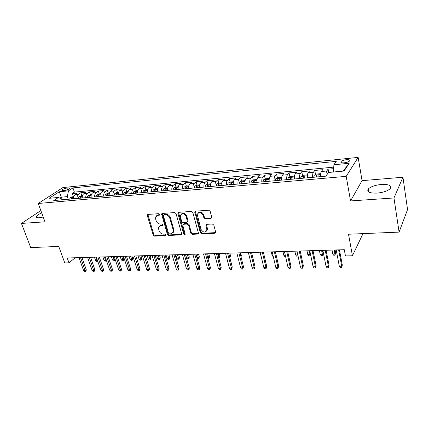 <?xml version="1.0" encoding="UTF-8"?>
<svg xmlns="http://www.w3.org/2000/svg" width="429" height="429" viewBox="0 0 429 429"><rect width="100%" height="100%" fill="white"/><g stroke="black" fill="none" stroke-linecap="round" stroke-linejoin="round"><path stroke-width="0.64" d="M159.781 214.403L158.827 213.674L147.978 214.42L147.319 214.87L147.303 215.589L153.233 235.113L154.563 236.138L165.331 235.618L165.825 234.824L164.881 234.1L163.476 234.17C161.438 234.062 160.001 232.963 159.18 230.872L158.692 229.242L158.692 227.182L160.918 225.568L162.822 225.123L162.822 224.678L161.872 223.954L160.462 224.035C158.414 223.943 156.976 222.839 156.14 220.721L155.647 219.074L155.679 216.897L157.872 215.326L159.288 215.229L159.781 214.403M381.333 184.465C375.128 185.124 370.779 186.631 368.28 188.996C366.586 191.919 369.508 193.291 377.053 193.109C383.301 192.476 387.709 190.975 390.272 188.604C391.961 185.58 388.98 184.197 381.333 184.465M41.71 212.913C38.841 214.157 37.087 215.32 36.444 216.42C36.02 217.444 36.964 217.894 39.27 217.771L43.227 217.036M346.305 159.717C343.779 160.044 342.004 160.661 340.98 161.567C340.353 162.575 341.43 162.993 344.224 162.832C346.761 162.511 348.541 161.894 349.576 160.988C350.203 159.963 349.115 159.54 346.305 159.717M210.907 218.431L211.728 217.203L210.178 211.336L208.735 210.248L195.56 211.154L194.75 211.851L200.37 232.808L201.769 233.875L214.832 233.247L215.653 232.057L213.814 225.096L212.387 224.013L206.735 224.329L205.899 225.08L206.944 230.137C205.18 232.963 203.185 232.674 200.96 229.274L197.211 214.436C199.056 211.706 201.056 212.033 203.212 215.422L203.823 217.696L205.244 218.774L210.907 218.431L211.717 217.825M40.846 210.575L21.45 223.429L30.722 247.603L58.741 246.423L64.779 262.934L68.989 262.832L67.235 257.99L344.289 249.705L345.447 255.941L352.434 255.77L363.009 233.628M393.967 197.967L402.944 177.236L362.055 180.657L350.547 200.933L393.967 197.967L399.088 232.11L348.52 234.234L352.434 255.77M350.547 200.933L346.203 176.346L38.229 203.48L62.924 187.564L358.156 157.395L346.203 176.346M21.45 223.429L44.991 221.82L38.229 203.48M176.046 213.642L174.662 212.586L162.269 213.438L161.567 213.953L167.396 234.422L168.747 235.457L181.043 234.867L181.805 234.255L176.046 213.642M178.662 212.312L191.436 211.433L192.846 212.505L198.493 233.371L197.683 234.068L192.224 234.331L190.835 233.274L188.556 225.123L187.162 224.061L183.574 224.27L182.802 224.887L182.824 225.445L185.231 234.255C184.76 234.899 184.261 234.797 183.73 233.955L177.912 213.519L177.901 212.913L178.662 212.312M402.944 177.236L407.55 209.545L399.088 232.11M333.665 168.661L328.035 169.198L328.646 172.458M326.029 175.987C325.922 173.622 326.163 171.965 326.748 171.01L321.375 171.514L322.688 169.707L314.757 170.463L315.54 174.485M312.634 177.354C312.51 174.941 312.762 173.241 313.401 172.26L308.14 172.753L309.524 170.962L301.759 171.697L302.558 175.633M299.522 178.528C299.394 176.142 299.667 174.464 300.338 173.488L295.19 173.97L296.637 172.185L289.039 172.908L289.848 176.764M286.685 179.681C286.561 177.316 286.845 175.654 287.548 174.689L282.507 175.161L284.019 173.386L276.576 174.094L277.402 177.874M274.115 180.807C273.992 178.469 274.297 176.823 275.027 175.863L270.088 176.324L271.664 174.565L264.371 175.257L265.208 178.957M261.808 181.912C261.69 179.601 262.006 177.965 262.762 177.011L257.926 177.467L259.556 175.713L252.413 176.394L253.26 180.024M249.753 182.995C249.635 180.706 249.968 179.086 250.751 178.137L246.01 178.582L247.699 176.845L240.696 177.509L241.554 181.07M237.939 184.052C237.827 181.789 238.17 180.185 238.98 179.242L234.336 179.676L236.073 177.949L229.215 178.603L230.078 182.1M226.367 185.092C226.255 182.845 226.614 181.258 227.445 180.325L222.892 180.748L224.683 179.032L217.953 179.676L218.828 183.108M215.026 186.106C214.913 183.885 215.283 182.314 216.136 181.381L211.679 181.799L213.513 180.094L206.917 180.722L207.797 184.1M203.909 187.103C203.796 184.904 204.177 183.344 205.051 182.422L200.681 182.834L202.563 181.14L196.091 181.751L196.981 185.071L194.868 186.1L194.133 187.982M193.007 188.084C192.894 185.907 193.286 184.357 194.187 183.44L189.897 183.843L191.822 182.159L185.473 182.765L186.374 186.041M182.314 189.044C182.207 186.883 182.609 185.355 183.526 184.443L179.317 184.835L181.285 183.162L175.059 183.757L175.97 187.001M171.825 189.983C171.718 187.848 172.136 186.325 173.069 185.425L168.94 185.811L170.946 184.148L164.838 184.727L165.76 187.94M161.54 190.905C161.433 188.792 161.856 187.285 162.811 186.384L158.762 186.765L160.805 185.113L154.81 185.682L155.743 188.862M151.442 191.811C151.34 189.715 151.775 188.224 152.745 187.328L148.772 187.704L150.847 186.057L144.964 186.62L145.908 189.768M141.538 192.701C141.436 190.621 141.876 189.141 142.862 188.256L138.964 188.621L141.077 186.99L135.296 187.537L136.25 190.658M131.816 193.57C131.714 191.516 132.164 190.047 133.167 189.168L129.338 189.527L131.483 187.902L125.81 188.444L126.77 191.532M122.265 194.428C122.168 192.39 122.624 190.932 123.643 190.058L119.884 190.412L122.061 188.798L116.49 189.328L117.46 192.39M112.891 195.27C112.795 193.248 113.261 191.806 114.291 190.937L110.602 191.28L112.806 189.677L107.33 190.197L108.312 193.232M103.689 196.096C103.593 194.09 104.065 192.659 105.11 191.795L101.48 192.138L103.716 190.546L98.338 191.055L99.33 194.058M94.648 196.906C94.552 194.922 95.029 193.5 96.091 192.642L92.525 192.98L94.788 191.393L89.505 191.897L90.498 194.873M85.762 197.705C85.666 195.737 86.154 194.326 87.226 193.474L83.725 193.801L86.014 192.23L80.818 192.723L78.518 194.289C77.434 195.136 76.941 196.536 77.038 198.488M81.821 195.672L80.818 192.723M173.354 231.923L173.45 232.261M63.015 190.632L64.859 190.449C67.299 190.036 69.026 189.339 70.045 188.358L68.812 187.864L66.978 188.052C64.543 188.465 62.822 189.162 61.808 190.144L63.015 190.632M333.896 164.768L349.158 163.267L343.173 171.107L333.467 172.002L333.896 164.768L336.288 161.358L72.951 187.902L68.484 190.846L67.315 196.621L68.243 199.276M349.158 163.267L344.117 171.026L328.496 172.469L325.901 176.163L53.738 200.574L58.489 197.442L49.131 198.305L59.234 191.758L68.484 190.846M333.757 167.117L74.399 192.117L72.287 193.533L77.392 193.05L75.08 194.616C73.992 195.458 73.493 196.852 73.59 198.793M87.226 193.474L89.505 191.897M96.091 192.642L98.338 191.055M105.11 191.795L107.33 190.197M114.291 190.937L116.49 189.328M123.643 190.058L125.81 188.444M133.167 189.168L135.296 187.537M142.862 188.256L144.964 186.62M152.745 187.328L154.81 185.682M162.811 186.384L164.838 184.727M173.069 185.425L175.059 183.757M183.526 184.443L185.473 182.765M194.187 183.44L196.091 181.751M205.051 182.422L206.917 180.722M216.136 181.381L217.953 179.676M227.445 180.325L229.215 178.603M238.98 179.242L240.696 177.509M250.751 178.137L252.413 176.394M262.762 177.011L264.371 175.257M275.027 175.863L276.576 174.094M287.548 174.689L289.039 172.908M300.338 173.488L301.759 171.697M313.401 172.26L314.757 170.463M326.748 171.01L328.035 169.198M67.315 196.621L61.395 197.168L59.835 198.203M62.243 199.571L59.234 191.758M62.607 199.78L58.489 197.442M362.055 180.657L358.156 157.395M68.989 262.832L75.209 257.754M73.295 196.455L72.287 193.533M74.399 192.117L72.951 187.902M83.725 193.801C82.652 194.653 82.159 196.058 82.255 198.016M92.525 192.98C91.463 193.833 90.98 195.249 91.077 197.227M101.48 192.138C100.429 192.996 99.957 194.428 100.054 196.423M110.602 191.28C109.561 192.149 109.095 193.586 109.191 195.603M119.884 190.412C118.86 191.286 118.399 192.734 118.495 194.766M129.338 189.527C128.325 190.401 127.874 191.865 127.976 193.919M138.964 188.621C137.972 189.505 137.521 190.98 137.629 193.05M148.772 187.704C147.791 188.594 147.356 190.079 147.458 192.171M158.762 186.765C157.802 187.661 157.373 189.162 157.481 191.27M168.94 185.811C168.002 186.712 167.583 188.224 167.691 190.353M179.317 184.835C178.394 185.746 177.987 187.275 178.094 189.42M189.897 183.843C188.991 184.76 188.594 186.299 188.701 188.47M200.681 182.834C199.796 183.751 199.41 185.307 199.523 187.5M211.679 181.799C210.816 182.727 210.441 184.298 210.553 186.508M222.892 180.748C222.056 181.681 221.691 183.263 221.804 185.5L221.798 185.419M234.336 179.676C233.521 180.614 233.167 182.212 233.285 184.47M246.01 178.582C245.216 179.526 244.884 181.14 244.997 183.419M257.926 177.467C257.159 178.416 256.837 180.046 256.955 182.346M270.088 176.324C269.348 177.284 269.042 178.925 269.16 181.252M282.507 175.161C281.794 176.126 281.499 177.783 281.622 180.137M295.19 173.97C294.509 174.941 294.23 176.614 294.353 178.995M308.14 172.753C307.491 173.734 307.228 175.423 307.357 177.826M321.375 171.514C320.758 172.501 320.511 174.206 320.64 176.635M159.813 214.714L158.457 214.806L156.649 215.707M159.642 225.97L161.497 225.037L162.854 224.962M147.887 214.43L153.813 234.577L155.142 235.596L165.857 235.076M162.141 213.454L167.964 233.875L169.31 234.91L181.799 234.282M163.873 214.924L163.374 215.749L168.49 233.151L169.434 233.88L170.935 233.805L173.284 231.992L173.241 230.132L169.766 218.173C168.935 216.018 167.471 214.902 165.379 214.822L163.873 214.924L164.452 214.403L163.765 214.94M172.887 232.808L173.842 231.446L173.804 229.59L173.241 230.132M164.452 214.403L165.959 214.302C168.045 214.382 169.509 215.497 170.34 217.648L173.804 229.59M183.371 224.303L184.127 223.729L187.714 223.52L189.103 224.582L191.377 232.716L192.76 233.773L198.471 233.467M178.48 212.339L184.277 233.403L185.248 234.137M186.165 216.581C184.17 213.336 182.245 212.94 180.378 215.374L180.411 216.951L181.746 221.643L183.129 222.699L186.722 222.49L187.505 221.841L186.165 216.581L186.717 216.044C185.215 213.208 183.408 212.559 181.295 214.092M187.484 221.911L188.052 221.305L188.036 220.758L187.484 221.3M186.717 216.044L188.036 220.758M198.155 212.956C200.343 211.325 202.209 211.969 203.743 214.886L204.354 217.154L205.775 218.232L211.427 217.884M206.59 231.113L207.464 229.579L207.379 228.41L206.858 228.963M206.462 224.383L207.379 228.41M195.329 211.197L200.901 232.25L202.3 233.312L215.658 232.615M73.847 196.407L70.512 197.458L69.595 199.153M72.233 198.917L72.807 197.496L71.691 197.764L71.209 199.008M97.662 261.02L96.498 261.325L95.517 260.328L97.024 260.285L95.935 257.132M97.335 261.304L97.024 260.285L97.319 260.033M95.517 260.328L94.428 257.175M80.534 257.593L85.13 270.565L86.229 269.616L86.079 271.064L85.473 271.595L85.13 270.565L83.601 270.592L79 257.636M86.229 269.616L81.96 257.55M85.473 271.595L84.62 271.605L83.601 270.592M82.507 195.608L81.204 195.731L79.075 196.675L78.169 198.386M80.861 198.144L81.419 196.718L80.293 196.981L79.815 198.236M106.371 260.301L105.77 261.084L104.923 261.105L103.936 260.103L105.47 260.06L104.392 256.88M105.77 261.084L105.47 260.06L106.102 259.502M103.936 260.103L102.858 256.923M91.323 194.798L89.924 194.927L87.795 195.881L86.899 197.603M89.634 197.356L90.187 195.924L89.039 196.187L88.572 197.453M115.063 259.019L114.913 260.36L114.35 260.864L113.481 260.886L112.5 259.872L114.06 259.829L112.988 256.622M114.35 260.864L114.06 259.829L115.036 258.95M112.5 259.872L111.427 256.671M100.295 193.972L98.793 194.106L96.664 195.072L95.78 196.804M98.568 196.552L99.104 195.12L97.946 195.377L97.485 196.654M123.793 258.676L123.627 260.13L123.069 260.639L122.19 260.666L121.209 259.642L122.791 259.599L123.793 258.676L123.026 256.322M123.069 260.639L121.729 256.36M121.209 259.642L120.147 256.408M109.427 193.13L107.824 193.275L105.695 194.246L104.821 195.994M107.658 195.737L108.188 194.299L107.014 194.552L106.558 195.838M132.668 258.435L132.491 259.899L131.944 260.414L131.049 260.435L130.067 259.4L131.676 259.357L132.668 258.435L131.901 256.054M131.944 260.414L130.625 256.092M130.067 259.4L129.011 256.14M89.141 257.336L93.71 270.42L94.793 269.466L94.643 270.924L94.037 271.46L93.71 270.42L92.155 270.447L87.58 257.384M94.793 269.466L90.557 257.293M94.037 271.46L93.173 271.471L92.155 270.447M97.903 257.073L102.434 270.275L103.507 269.31L103.351 270.785L102.756 271.321L102.434 270.275L100.853 270.302L96.316 257.121M103.507 269.31L99.303 257.03M102.756 271.321L101.877 271.337L100.853 270.302M106.821 256.805L111.315 270.125L112.377 269.155L112.21 270.64L111.62 271.182L111.315 270.125L109.706 270.152L105.207 256.853M112.377 269.155L108.205 256.767M111.62 271.182L110.73 271.198L109.706 270.152M115.894 256.537L120.356 269.975L121.402 268.994L121.225 270.495L120.646 271.037L120.356 269.975L118.715 270.002L114.248 256.585M121.402 268.994L117.262 256.494M120.646 271.037L119.734 271.053L118.715 270.002M118.726 192.272L117.02 192.428L114.886 193.409L114.028 195.168M116.913 194.911L117.433 193.463L116.243 193.71L115.798 195.007M141.688 258.183L141.506 259.663L140.969 260.178L140.058 260.205L139.076 259.159L140.717 259.116L141.688 258.183L140.932 255.786M140.969 260.178L139.672 255.823M139.076 259.159L138.031 255.872M125.134 256.258L129.553 269.82L130.582 268.833L130.4 270.345L129.831 270.892L129.553 269.82L127.885 269.846L123.461 256.306M130.582 268.833L126.485 256.22M129.831 270.892L128.904 270.908L127.885 269.846M128.196 191.398L126.378 191.57L124.249 192.551L123.402 194.326M126.34 194.064L126.85 192.616L125.643 192.857L125.204 194.165M150.869 257.931L150.681 259.422L150.15 259.942L149.222 259.969L148.246 258.918L149.914 258.869L150.869 257.931L150.123 255.512M150.15 259.942L148.879 255.55M148.246 258.918L147.211 255.598M134.54 255.979L138.916 269.664L139.929 268.667L139.741 270.195L139.178 270.747L138.916 269.664L137.216 269.691L132.834 256.027M139.929 268.667L135.87 255.936M139.178 270.747L138.235 270.763L137.216 269.691M137.843 190.514L135.913 190.691L133.784 191.683L132.947 193.468M135.939 193.2L136.438 191.747L135.215 191.988L134.781 193.307M160.215 257.673L160.017 259.175L159.491 259.706L158.553 259.727L157.572 258.666L159.272 258.623L160.215 257.673L159.47 255.234M159.491 259.706L158.247 255.266M157.572 258.666L156.547 255.319M144.117 255.689L148.445 269.503L149.448 268.495L149.249 270.039L148.697 270.597L148.445 269.503L146.718 269.53L142.38 255.743M149.448 268.495L145.431 255.652M148.697 270.597L147.737 270.613L146.718 269.53M147.673 189.607L145.619 189.795L143.49 190.792L142.669 192.6M145.721 192.326L146.203 190.867L144.964 191.098L144.541 192.433M169.723 257.411L169.519 258.928L169.005 259.459L168.045 259.486L167.069 258.414L168.795 258.365L169.723 257.411L168.988 254.949M169.005 259.459L167.782 254.982M167.069 258.414L166.055 255.035M153.866 255.4L158.156 269.342L159.138 268.323L158.934 269.879L158.387 270.447L158.156 269.342L156.392 269.369L152.102 255.453M159.138 268.323L155.164 255.362M158.387 270.447L157.411 270.463L156.392 269.369M157.684 188.685L155.512 188.883L153.378 189.891L152.574 191.709M155.684 191.431L156.156 189.972L154.896 190.197L154.478 191.538M179.397 257.143L179.188 258.671L178.684 259.207L177.708 259.234L176.732 258.156L178.491 258.108L179.397 257.143L178.673 254.66M178.684 259.207L177.488 254.692M176.732 258.156L175.729 254.746M163.803 255.099L168.039 269.176L169.005 268.152L168.795 269.718L168.259 270.291L168.039 269.176L166.248 269.203L162.001 255.158M169.005 268.152L165.079 255.062M168.259 270.291L167.262 270.308L166.248 269.203M167.884 187.746L165.589 187.956L163.46 188.969L162.671 190.803M165.841 190.519L166.291 189.055L165.015 189.275L164.607 190.632M189.253 256.869L189.033 258.414L188.535 258.955L187.543 258.982L186.567 257.888L188.358 257.845L189.253 256.869L188.535 254.365M188.535 258.955L187.371 254.397M186.567 257.888L185.58 254.451M173.927 254.799L178.11 269.004L179.059 267.975L178.839 269.557L178.314 270.131L178.11 269.004L176.281 269.037L172.088 254.853M179.059 267.975L175.177 254.762M178.314 270.131L177.3 270.147L176.281 269.037M178.282 186.787L175.858 187.012L173.729 188.031L172.957 189.881M176.185 189.591L176.625 188.122L175.332 188.342L174.935 189.704M196.927 257.614L198.407 257.572L199.281 256.596L198.579 254.065M199.281 256.596L199.056 258.151L198.568 258.698L197.437 254.097M198.568 258.698L197.56 258.725L197.093 258.194M184.239 254.488L188.369 268.833L189.296 267.793L189.071 269.391L188.556 269.97L188.369 268.833L186.508 268.865L182.368 254.547M189.296 267.793L185.467 254.456M188.556 269.97L187.521 269.986L186.508 268.865M188.883 185.811L186.32 186.047L184.197 187.076L183.44 188.942M186.733 188.647L187.162 187.173L185.843 187.382L185.457 188.76M207.604 257.33L208.644 257.298L209.497 256.311L208.805 253.754M209.497 256.311L209.261 257.883L208.789 258.435L207.684 253.791M208.789 258.435L207.915 258.456M194.75 254.177L198.825 268.656L199.732 267.605L199.496 269.219L198.992 269.803L198.825 268.656L196.927 268.688L192.846 254.231M199.732 267.605L195.956 254.14M198.992 269.803L197.941 269.825L196.927 268.688M199.694 184.819L196.991 185.065M197.49 187.682L197.898 186.207C197.71 185.789 197.265 185.854 196.562 186.411L196.187 187.8M218.484 257.035L219.069 257.019L219.905 256.022L219.219 253.442M219.905 256.022L219.198 258.167L218.125 253.48M219.198 258.167L218.79 258.178M205.464 253.855L209.481 268.479L210.366 267.417L210.119 269.047L209.625 269.637L209.481 268.479L207.545 268.511L203.523 253.914M210.366 267.417L206.644 253.823M209.625 269.637L208.553 269.653L207.545 268.511M210.714 183.8L207.867 184.062L205.748 185.108L205.03 187.006M208.456 186.695L208.848 185.221C208.655 184.786 208.204 184.851 207.497 185.414L207.127 186.819M229.585 256.74L230.502 255.732L229.831 253.126M229.751 257.389L228.764 253.158M230.502 255.732L229.864 257.818M216.388 253.528L220.34 268.297L221.203 267.229L220.951 268.87L220.468 269.466L220.34 268.297L218.372 268.329L214.409 253.587M221.203 267.229L217.541 253.496M220.468 269.466L219.375 269.487L218.372 268.329M221.959 182.765L218.962 183.044L216.843 184.095L216.146 186.009M219.637 185.693L220.018 184.218C219.82 183.768 219.358 183.832 218.64 184.4L218.286 185.816M240.808 256.07L241.302 255.432L240.642 252.804M241.302 255.432L241.044 257.025M227.531 253.196L231.413 268.109L232.255 267.031L231.521 269.294L231.413 268.109L229.402 268.146L225.509 253.255M232.255 267.031L228.652 253.164M231.521 269.294L230.405 269.31L229.402 268.146M233.43 181.708L230.276 181.998L228.164 183.06L227.488 184.99M231.049 184.668L231.413 183.188C231.21 182.727 230.743 182.786 230.014 183.365L229.671 184.797M252.225 255.244L251.662 252.472M252.311 255.126L252.263 255.411M238.889 252.858L242.701 267.921L243.522 266.833L242.793 269.117L242.701 267.921L240.653 267.953L236.829 252.917M243.522 266.833L239.988 252.826M242.793 269.117L241.656 269.133L240.653 267.953M245.136 180.63L241.817 180.936L239.763 181.976L239.06 183.95M244.975 183.038L244.932 183.424M242.691 183.628L243.039 182.143C242.83 181.665 242.353 181.719 241.613 182.314L241.286 183.751M261.164 256.419L259.861 252.231M260.746 255.904L261.041 255.898M250.482 252.509L254.22 267.728L255.014 266.629L254.29 268.935L254.22 267.728L252.129 267.766L248.375 252.574M255.014 266.629L251.544 252.477M254.29 268.935L253.126 268.956L252.129 267.766M257.078 179.531L253.598 179.853L251.496 180.931L250.863 182.893M256.928 181.805L256.858 182.357M254.574 182.561L254.906 181.076C254.687 180.582 254.204 180.636 253.453 181.236L253.137 182.69M273.321 256.773L272.163 255.598L271.3 251.887M272.163 255.598L273.048 255.577M262.307 252.155L265.969 267.53L266.736 266.42L266.012 268.752L265.969 267.53L263.835 267.567L260.162 252.22M266.736 266.42L263.342 252.123M266.012 268.752L264.832 268.769L263.835 267.567M269.273 178.41L265.621 178.743L263.524 179.831L262.918 181.81M269.128 180.545L269.037 181.263M266.704 181.472L267.015 179.987C266.795 179.472 266.302 179.526 265.54 180.137L265.235 181.606M285.569 256.462L284.759 256.478L283.81 255.287L282.968 251.539M283.81 255.287L285.296 255.25M274.372 251.796L277.954 267.331L278.694 266.211L277.976 268.565L277.954 267.331L275.783 267.369L272.184 251.861M278.694 266.211L275.375 251.764M277.976 268.565L276.769 268.581L275.783 267.369M281.697 177.434L277.89 177.617L275.804 178.711L275.22 180.711M281.59 179.258L281.472 180.148M279.086 180.362L279.381 178.872C279.15 178.346 278.652 178.394 277.879 179.016L277.59 180.496M298.01 255.856L296.632 256.172L295.688 254.971L294.862 251.185M295.688 254.971L297.806 254.917M297.849 255.105L297.833 256.145M286.69 251.426L290.186 267.128L290.9 265.991L290.186 268.372L290.186 267.128L287.966 267.16L284.454 251.496M290.9 265.991L287.655 251.399M290.186 268.372L288.953 268.388L287.966 267.16M294.401 176.421L294.23 176.11L290.422 176.458L288.342 177.563L287.784 179.579M294.315 177.938L294.165 179.011M291.736 179.225L292.01 177.729C291.768 177.193 291.259 177.241 290.481 177.869L290.202 179.365M290.481 177.869L290.782 179.311L290.481 177.869M310.51 254.236L309.963 255.829L308.741 255.861L307.802 254.649L310.006 254.59L309.207 250.756M309.963 255.829L310.435 253.871M307.802 254.649L306.998 250.82M299.27 251.051L302.676 266.913L303.357 265.771L302.649 268.173L302.676 266.913L300.407 266.956L296.986 251.121M303.357 265.771L300.198 251.024M302.649 268.173L301.389 268.195L300.407 266.956M307.379 175.364L307.11 174.925L303.217 175.284L301.142 176.394L300.616 178.432M307.32 176.592L307.137 177.847M304.649 178.067L304.912 176.56C304.66 176.019 304.14 176.062 303.351 176.684L303.089 178.212M303.351 176.684L303.641 178.158L303.351 176.684M323.021 253.174L322.345 255.512L321.096 255.545L320.163 254.317L322.415 254.258L323.021 253.174L322.458 250.359M322.345 255.512L321.637 250.38M320.163 254.317L319.38 250.45M312.114 250.665L315.422 266.704L316.071 265.546L315.369 267.975L315.422 266.704L313.111 266.741L309.781 250.734M316.071 265.546L313.004 250.638M315.369 267.975L314.087 267.996L313.111 266.741M320.645 174.265L320.265 173.713L316.286 174.077L314.226 175.198L313.728 177.257M320.602 175.214L320.388 176.657M317.846 176.887L318.093 175.359C317.825 174.817 317.299 174.86 316.505 175.477L316.248 177.027M335.65 252.826L334.979 255.185L333.703 255.217L332.775 253.979L335.07 253.92L335.65 252.826L335.103 249.978M334.979 255.185L334.32 250.005M332.775 253.979L332.019 250.069M325.23 250.273L328.442 266.484L329.059 265.315L328.362 267.771L328.442 266.484L326.078 266.522L322.849 250.343M329.059 265.315L326.078 250.246M328.362 267.771L327.048 267.793L326.078 266.522M338.631 249.871L341.741 266.259L342.321 265.084L341.629 267.562L341.741 266.259L339.328 266.302L336.197 249.946M342.321 265.084L339.441 249.85M341.629 267.562L340.288 267.583L339.328 266.302M78.518 194.289L75.08 194.616M67.578 189.779L66.978 188.052M69.219 189.033L68.812 187.864M158.457 214.806L157.872 215.326M162.848 225.011L162.328 225.488M161.497 225.037L160.918 225.568M165.857 235.119L165.331 235.618M155.142 235.596L154.563 236.138M153.813 234.577L153.233 235.113M147.898 215.074L147.303 215.589M159.803 214.773L159.288 215.229M181.596 234.314L181.043 234.867M169.31 234.91L168.747 235.457M167.964 233.875L167.396 234.422M162.141 214.103L161.561 214.623M170.34 217.648L169.766 218.173M165.959 214.302L165.379 214.822M198.214 233.51L197.683 234.068M192.76 233.773L192.224 234.331M191.377 232.716L190.835 233.274M189.103 224.582L188.556 225.123M187.714 223.52L187.162 224.061M184.127 223.729L183.574 224.27M184.277 233.403L183.73 233.955M178.48 212.993L177.912 213.519M205.775 218.232L205.244 218.774M204.354 217.154L203.823 217.696M203.743 214.886L203.212 215.422M206.456 224.978L205.931 225.531M215.347 232.684L214.832 233.247M202.3 233.312L201.769 233.875M200.901 232.25L200.37 232.808M195.318 211.846L194.771 212.376M73.659 197.152L70.565 197.437M72.093 198.927L71.691 197.764M82.325 196.364L79.129 196.654M80.695 198.155L80.293 196.981M91.141 195.554L87.848 195.855M89.441 197.372L89.039 196.187M100.118 194.734L96.718 195.045M98.343 196.573L97.946 195.377M109.25 193.903L105.748 194.219M107.406 195.763L107.014 194.552M118.554 193.05L114.94 193.382M116.634 194.932L116.243 193.71M128.03 192.187L124.303 192.524M126.029 194.09L125.643 192.857M137.677 191.307L133.832 191.656M135.596 193.232L135.215 191.988M147.506 190.406L143.543 190.771M145.34 192.358L144.964 191.098M157.523 189.489L153.432 189.865M155.271 191.468L154.896 190.197M167.728 188.562L163.513 188.942M165.385 190.562L165.015 189.275M178.132 187.607L173.783 188.004M175.697 189.634L175.332 188.342M188.739 186.642L184.25 187.049M186.207 188.696L185.843 187.382M199.549 185.65L194.922 186.073M196.922 187.73L196.562 186.411M210.58 184.647L205.802 185.081M207.845 186.754L207.497 185.414M221.825 183.617L216.897 184.068M218.988 185.752L218.64 184.4M233.301 182.566L228.217 183.033M230.352 184.733L230.014 183.365M245.013 181.499L239.763 181.976M241.945 183.692L241.613 182.314M256.966 180.405L251.55 180.904M253.78 182.631L253.453 181.236M269.165 179.295L263.578 179.805M265.862 181.547L265.54 180.137M281.622 178.153L275.852 178.684M278.19 180.443L277.879 179.016M294.348 176.995L288.39 177.536M307.341 175.804L301.196 176.367M320.624 174.592L314.275 175.171M316.505 175.477L316.795 176.979L316.495 175.504M368.784 192.036L368.28 188.996M36.862 217.546L36.444 216.42M341.162 162.58L340.98 161.567M61.958 190.573L61.808 190.144M147.817 214.446L147.319 214.87M162.119 213.46L161.567 213.953M173.842 231.446L173.284 231.992M188.052 221.305L187.505 221.841M178.469 212.387L177.901 212.913M207.464 229.579L206.944 230.137M206.429 224.528L205.899 225.08M195.297 211.32L194.75 211.851"/></g></svg>
